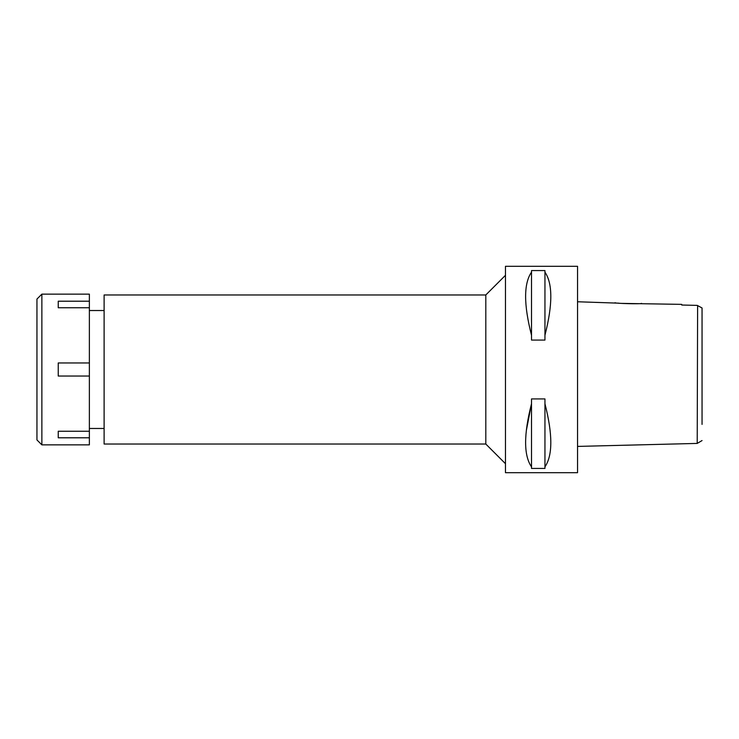<?xml version="1.0" encoding="UTF-8"?>
<svg xmlns="http://www.w3.org/2000/svg" width="739" height="739" viewBox="0 0 739 739"><rect width="100%" height="100%" fill="white"/><g stroke="black" fill="none" stroke-linecap="round" stroke-linejoin="round"><path stroke-width="1.11" d="M702.05 424.408L702.05 308.006M702.05 310.528L702.05 314.638M702.05 316.052L702.05 318.01M702.05 420.99L702.05 421.572M694.392 305.318L681.737 305.031L697.21 305.383L702.05 307.969M697.616 305.604L697.21 443.418L702.05 440.555M618.949 303.175L577.547 301.761L577.547 340.014M681.737 304.366L681.737 305.031L681.737 304.366L620.945 303.378M697.21 443.418L577.547 446.411L577.547 398.986M577.547 472.701L577.547 266.299L505.467 266.299L505.467 472.701L577.547 472.701M526.344 430.514L531.517 403.734C523.655 434.393 523.655 455.446 531.517 466.863L531.517 468.424L544.948 468.424L544.948 466.863C552.763 455.4 552.763 434.356 544.948 403.734L544.948 466.863M544.948 335.266L544.948 340.079L531.517 340.079L531.517 335.266C523.655 304.597 523.655 283.554 531.517 272.137L531.517 270.576L544.948 270.576L544.948 272.137C552.763 283.6 552.763 304.644 544.948 335.266L544.948 272.137M531.517 466.863L531.517 398.921L544.948 398.921L544.948 403.734M505.467 275.305L485.809 294.963L104.116 294.963L104.116 444.037L485.809 444.037L485.809 294.963M505.467 463.695L485.809 444.037M104.116 310.528L89.373 310.528M104.116 428.472L89.373 428.472M615.06 302.704C614.201 303.498 642.33 304.237 641.6 303.359M531.517 272.137L531.517 335.266M41.864 444.86L89.373 444.86L89.373 294.14L41.864 294.14L41.864 444.86L36.95 439.945L36.95 299.055L41.864 294.14M89.373 431.234L58.242 431.234L58.242 437.793L89.373 437.793M89.373 362.951L58.242 362.951L58.242 376.049L89.373 376.049M58.242 307.766L58.242 301.207L58.242 307.766L89.373 307.766M89.373 301.207L58.242 301.207M58.242 437.793L58.242 431.234"/></g></svg>
